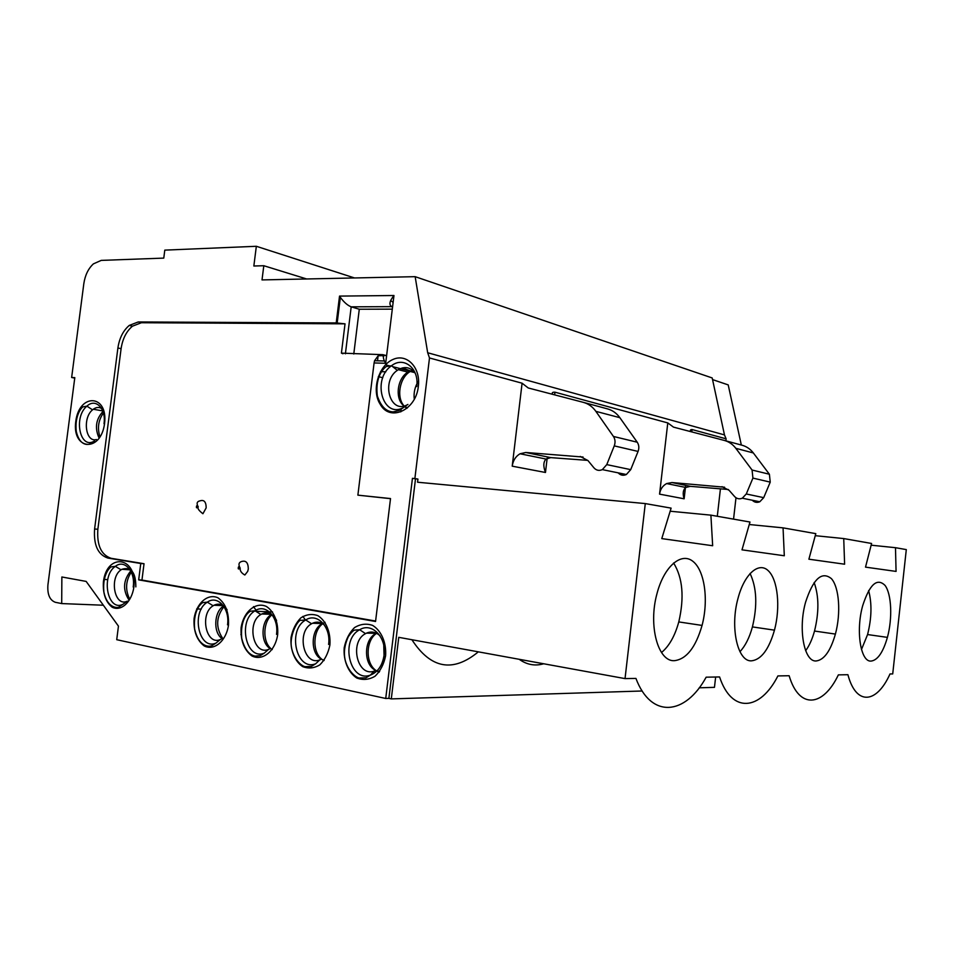 <?xml version="1.0" encoding="UTF-8"?>
<svg xmlns="http://www.w3.org/2000/svg" width="954" height="954" viewBox="0 0 954 954"><rect width="100%" height="100%" fill="white"/><g stroke="black" fill="none" stroke-linecap="round" stroke-linejoin="round"><path stroke-width="1.43" d="M74.746 378.094L71.645 377.498L83.821 283.684C85.085 275.217 88.281 268.611 93.397 263.876L101.219 260.394L163.778 258.105L164.792 250.127L256.34 246.287L253.847 266.011L263.805 265.725L262.016 279.916L415.157 276.672L427.678 352.753L429.491 357.965L522.088 383.21L512.215 466.172L545.473 472.48L547.155 458.266M545.473 472.48C543.136 466.351 543.315 461.879 546.022 459.053L550.768 457.622L525.797 452.482L520.049 453.77C515.685 456.334 513.073 460.472 512.215 466.172M525.797 452.482L583.049 457.038M618.144 472.838C620.47 475.319 623.212 475.879 626.361 474.52L630.713 469.642L638.071 451.421C639.299 448.034 639.025 444.969 637.236 442.215L619.861 417.685C616.594 413.165 612.456 410.232 607.459 408.872L583.311 402.349C588.379 403.721 592.565 406.726 595.868 411.353L613.434 436.455C615.235 439.269 615.509 442.417 614.257 445.888L606.768 464.61L602.344 469.618C599.112 471.026 596.31 470.429 593.948 467.842L587.962 460.567L580.223 456.441M583.311 402.349L528.242 387.968L522.088 383.21M554.644 394.873L554.966 392.177L667.776 422.92L659.56 494.136L684.137 498.799L685.676 485.371M684.137 498.799C682.492 493.588 683.052 489.819 685.807 487.47L690.338 486.337L671.95 482.545L666.655 483.571C662.66 485.729 660.287 489.247 659.56 494.136M671.95 482.545L724.563 487.208M752.277 500.242C754.423 502.388 756.927 502.901 759.789 501.768L763.713 497.654L770.236 482.128L769.389 474.233L753.338 452.947C750.309 449.012 746.505 446.424 741.914 445.184L724.253 440.414C728.904 441.666 732.755 444.302 735.82 448.32L752.074 470.036L752.921 478.097L746.278 493.981L742.295 498.203C739.362 499.371 736.81 498.823 734.628 496.581L729.083 490.296L721.975 486.659M724.253 440.414L673.512 427.13L667.776 422.92M415.157 276.672L712.197 377.951L724.468 434.905L427.678 352.753M691.805 431.923L692.079 429.55L726.113 438.828L724.468 434.905M726.113 438.828L725.887 440.855M720.425 488.842L717.301 516.269M906.3 549.599L892.717 673.918L889.999 673.965C876.702 703.682 856.179 706.032 847.915 674.705L838.363 674.872C823.135 706.926 799.142 709.681 789.137 675.73L777.904 675.921C760.266 710.73 731.837 713.986 719.578 676.946L706.151 677.185C685.449 715.25 651.224 719.173 635.936 678.413L625.037 678.604L645.286 503.581L671.115 508.124L661.778 538.605L712.662 545.736L710.897 515.148L749.975 522.029L741.997 549.838L784.307 555.765L783.055 527.86L815.801 533.644L808.897 559.199L844.612 564.208L843.73 538.569L871.574 543.47L865.516 567.129L896.068 571.41L895.484 547.691L906.3 549.599M380.539 371.643L385.821 371.81M400.787 411.878L401.193 408.539M382.792 377.724L378.309 376.627M692.079 429.55C690.1 429.598 689.861 430.349 691.364 431.804M690.338 486.337L728.307 489.497M871.145 545.187L895.484 547.691M871.062 661.086C860.58 662.207 855.595 630.618 862.714 605.611C869.643 584.289 877.096 577.564 885.085 585.458C891.585 594.247 892.586 618.335 887.411 637.379C883.094 652.345 877.644 660.251 871.062 661.086M861.486 649.495L867.568 634.553C871.694 618.168 872.051 603.524 868.629 590.586M699.199 687.81L714.463 687.345L715.643 677.018M733.554 519.143L735.987 497.761M741.33 445.029L728.212 384.903L712.543 379.585M543.732 663.769C535.063 666.274 526.894 664.783 519.226 659.309M554.966 392.177C552.342 392.094 551.615 392.833 552.783 394.384M749.26 524.521L783.055 527.86M751.561 660.836C737.669 662.04 729.81 627.613 738.002 598.385C744.358 573.962 758.8 561.405 768.28 570.731C777.868 579.698 780.599 607.245 774.469 630.153C768.912 649.388 761.268 659.619 751.561 660.836M739.958 651.689C745.277 645.989 749.439 637.737 752.42 626.909C757.548 605.492 756.76 587.676 750.059 573.461M550.768 457.622L587.795 460.377M239.311 568.656L240.217 569.228M815.253 535.683L843.73 538.569M816.171 660.967C804.174 662.124 797.938 629.235 805.558 602.272C813.213 578.744 821.847 570.886 831.447 578.673C839.293 587.557 841.034 613.243 835.406 634.076C830.517 650.998 824.113 659.965 816.171 660.967M805.653 650.688C809.302 645.751 812.259 639.204 814.513 631.047C819.116 612.301 818.997 596.131 814.144 582.536M429.491 357.965L414.871 478.562L417.935 479.063L415.503 478.836L388.886 698.376L385.726 698.471L116.722 639.693L118.451 626.134L86.158 581.415L61.867 576.979L61.7 603.572L55.344 602.296C49.727 600.185 47.247 594.414 47.915 584.945L74.806 377.629L71.645 377.498M354.506 277.948L256.34 246.287M306.628 278.962L263.805 265.725M393.835 296.599L393.215 296.408M645.286 503.581L417.554 482.223L417.935 479.063M670.161 511.225L710.897 515.148M674.406 660.681C658.069 661.945 648.112 625.669 656.948 593.782C663.924 566.593 681.108 551.817 692.842 561.286C704.696 570.373 708.786 600.078 702.061 625.419C695.693 647.444 686.475 659.19 674.406 660.681M478.324 651.844C452.947 672.797 430.803 668.766 411.913 639.74M388.886 698.376L391.295 698.9L398.76 637.332L625.037 678.604M391.295 698.9L642.197 690.994M107.707 579.615L103.807 579.388M272.546 611.931L257.079 611.323M201.282 609.105L196.691 608.926M103.342 605.23L61.7 603.572M385.726 698.471L412.438 478.336L414.871 478.562M377.522 360.791L378.13 355.794L374.564 360.707L374.087 362.949L357.881 495.15L390.52 498.56L375.554 621.483L138.676 579.865L140.763 563.492L107.921 558.078C97.94 554.775 93.504 545.068 94.601 528.969L117.902 347.971C119.381 338.133 123.173 330.621 129.255 325.421L138.235 321.963L336.213 322.929L345.026 323.835L141.419 322.726L132.451 326.185C126.357 331.36 122.577 338.861 121.098 348.675L97.857 529.267C96.771 545.33 101.219 555.013 111.189 558.317L144.03 563.719L141.955 580.056L375.614 621.042M353.779 354.006L359.288 309.239L392.297 309.144M390.663 300.534L393.12 302.37M412.438 478.336L415.503 478.836M661.504 652.524C669.136 646.216 674.895 636.008 678.783 621.925C684.459 597.442 682.73 577.79 673.596 562.979M357.881 495.15L390.508 498.668M138.676 579.865L141.955 580.056M140.763 563.492L144.03 563.719M345.026 323.835L341.413 353.123L342.951 353.755M374.087 362.949L385.678 363.271L393.966 295.513L339.529 296.098L340.351 297.35C344.012 302.299 347.626 305.459 351.191 306.83L359.288 309.239M393.966 295.513C389.411 301.261 388.731 304.97 391.927 306.651L392.571 306.854M385.678 363.271L384.414 360.97C382.614 356.796 383.126 354.971 385.953 355.484L378.13 355.794M402.421 367.91L410.84 371.094M408.765 370.796L392.726 366.682M390.901 366.217L385.464 364.822M382.53 355.902L382.9 354.673L341.413 353.123M382.9 354.673L385.953 355.484M199.911 500.886C204.037 499.479 206.124 501.804 206.171 507.862L202.952 513.693M241.66 561.501C246.013 560.225 248.219 562.729 248.302 569.001L247.706 571.363L244.928 574.928M135.838 586.889C135.838 572.388 131.175 566.521 121.838 569.288L121.075 569.8C108.995 577.671 114.552 607.233 127.109 601.247M276.588 620.434C272.749 613.589 267.812 611.442 261.778 613.982L260.871 614.495C246.299 622.545 253.43 655.839 268.527 649.412L269.457 649.018M379.966 635.769C375.828 631.965 371.356 631.083 366.527 633.122L365.537 633.635C349.081 641.851 357.309 677.567 374.35 671.067L375.387 670.674M324.384 624.965C320.651 621.936 316.704 621.364 312.53 623.248L311.576 623.761C296.11 631.894 303.766 666.369 319.781 659.906L320.771 659.512M227.064 609.725C223.427 604.395 219.074 602.904 213.982 605.253L213.136 605.766C199.374 613.732 206.052 645.93 220.291 639.538L221.173 639.144M101.577 408.455C98.906 406.917 96.139 407.179 93.265 409.242L92.538 409.838C82.33 417.947 85.526 442.799 96.461 439.532M415.288 373.372C410.697 367.242 405.033 366.002 398.307 369.675L397.329 370.343C380.861 381.242 390.007 414.31 407.119 404.901L407.93 404.46M130.746 570.981C123.316 580.08 122.601 589.56 128.599 599.422M271.64 614.543C260.931 619.659 259.953 642.913 270.256 648.589M271.043 649.03L272.248 649.555M375.912 670.435C365.203 663.125 365.668 640.372 376.603 633.325L376.496 633.361C363.557 638.405 363.08 665.224 375.9 670.447M376.413 670.674L379.62 671.497M322.512 623.63C310.706 628.662 309.907 653.693 321.426 659.19M322.07 659.512L324.193 660.251M223.618 606.064C214.018 611.347 212.945 632.633 222.008 638.524M103.426 411.019C96.175 418.567 94.601 427.297 98.691 437.182M412.557 370.271L407.942 372.132C397.019 378.285 394.634 399.249 404.114 405.987C396.089 397.281 399.595 377.569 410.28 371.464L412.569 370.283M404.878 406.535L407.477 407.835M131.306 572.114C125.797 580.581 125.141 589.333 129.315 598.361M272.009 614.793C263.137 621.638 262.326 641.04 270.65 648.362M271.413 649.03L272.2 649.626M376.234 670.674L379.072 672.224M325.075 622.282L323.478 623.2M322.714 623.749C312.852 630.701 312.185 651.725 321.641 659.071M322.19 659.512L323.907 660.633M223.975 606.613C216.141 616.833 215.616 627.291 222.425 637.999M240.873 634.565L241.267 633.873M104.129 412.116C98.667 419.14 97.177 427.058 99.645 435.871M404.734 406.642L406.798 408.395M746.278 493.981L763.713 497.654M752.921 478.097L770.236 482.128M752.074 470.036L769.389 474.233M735.82 448.32L753.338 452.947M606.768 464.61L630.713 469.642M614.257 445.888L638.071 451.421M613.434 436.455L637.236 442.215M595.868 411.353L619.861 417.685M339.529 296.098L336.213 322.929M133.846 587.366C137.746 556.719 106.92 551.913 103.402 581.845C102.722 593.519 105.62 601.962 112.119 607.185C120.979 611.8 131.58 602.272 133.846 587.366M277.638 634.839C278.568 622.58 274.108 611.359 266.416 606.47C255.6 601.461 243.497 611.8 241.1 627.744C240.468 640.575 244.081 649.984 251.928 655.958C262.612 661.361 275.169 651.224 277.638 634.839M385.607 655.815C386.537 642.734 381.35 630.701 372.597 625.395C366.384 623.26 360.35 624.011 354.483 627.625C349.307 632.776 345.885 639.49 344.191 647.778C343.261 660.526 348.162 672.427 356.748 677.996C362.914 680.333 368.995 679.761 374.982 676.267C380.324 671.127 383.866 664.306 385.607 655.815M329.905 644.999C330.847 632.335 326.029 620.732 317.837 615.628C312.018 613.601 306.341 614.352 300.82 617.882C295.931 622.902 292.675 629.425 291.053 637.451C290.111 649.805 294.655 661.289 302.704 666.631C308.488 668.861 314.2 668.265 319.84 664.843C324.873 659.834 328.236 653.228 329.905 644.999M228.471 625.299C229.079 612.551 225.597 603.405 218.037 597.848C207.865 593.042 196.393 603.131 194.067 618.609C193.412 631.059 196.774 640.158 204.156 645.906C214.209 651.081 226.074 641.183 228.471 625.299M104.558 423.588C108.339 394.169 79.194 392.738 75.771 421.465C71.753 450.169 100.754 453.031 104.558 423.588M379.096 402.385L380.849 405.367C391.092 421.835 416.254 409.504 418.341 386.287C420.809 367.612 406.893 353.135 393.12 359.396C379.298 365.108 371.81 388.183 379.096 402.385M107.921 558.078L111.189 558.317M94.601 528.969L97.857 529.267M117.902 347.971L121.098 348.675M138.235 321.963L141.419 322.726M345.396 353.815L351.191 306.83L391.927 306.651M133.202 587.044C135.587 571.518 124.473 558.913 115.362 566.354C100.647 576.013 107.659 612.122 122.935 604.311L119.345 606.637C119.047 608.151 107.516 609.487 103.879 591.993C102.197 574.034 110.294 566.807 111.451 566.819L115.362 566.354L121.075 569.8M276.517 634.35C279.069 617.465 265.808 603.238 255.052 610.798C237.474 620.565 246.025 660.86 264.282 653.132L260.251 655.648L255.088 656.125C248.97 654.933 244.51 649.006 241.72 638.345C239.931 617.703 249.232 611.562 250.604 611.192L255.052 610.798L260.871 614.495M384.08 655.219C386.764 637.32 371.75 621.996 359.682 629.747C339.839 639.717 349.689 682.945 370.319 675.146C377.844 672.188 382.423 665.546 384.08 655.219M328.593 644.451C331.217 627.076 317.122 612.325 305.733 619.969C287.082 629.843 296.241 671.556 315.631 663.793L311.445 666.381L305.28 666.655C303.157 666.727 295.406 661.802 292.151 650.294C287.774 636.783 298.483 618.609 301.094 620.338L305.733 619.969L311.576 623.761M227.529 624.846C230.021 608.413 217.524 594.688 207.34 602.165C190.752 611.824 198.742 650.783 215.962 643.103L212.086 645.548C209.236 647.122 198.778 647.325 194.616 628.948C192.887 609.32 201.926 602.618 203.071 602.57L207.34 602.165L213.136 605.766M104.022 423.695C106.347 408.539 95.579 397.758 86.909 406.154C73.064 417.292 80.16 450.419 94.553 440.927L91.143 443.3C88.627 445.172 79.766 446.567 76.26 431.399C74.507 414.883 82.056 406.845 83.165 406.821L86.909 406.154L92.538 409.838M416.719 386.537C419.438 368.518 403.745 355.925 391.534 365.74C371.666 378.965 382.637 418.985 403.351 407.644L399.046 410.518L393.298 411.866C386.239 411.77 380.92 406.487 377.367 396.005C374.612 374.934 385.559 366.551 386.668 366.431L391.534 365.74L397.329 370.343M197.657 506.848C195.546 510.39 196.5 502.901 197.657 506.848M239.549 568.012C237.331 571.601 238.297 563.862 239.549 568.012M302.871 616.415L305.375 619.933M384.188 660.705L383.77 645.488M253.502 606.613L257.592 612.408M414.179 398.414C413.654 392.38 414.978 386.787 418.15 381.636M685.807 487.47L666.655 483.571M742.295 498.203L759.789 501.768M867.568 634.553L887.411 637.379M546.022 459.053L520.049 453.77M752.42 626.909L774.469 630.153M602.344 469.618L626.361 474.52M814.513 631.047L835.406 634.076M678.783 621.925L702.061 625.419M129.255 325.421L132.451 326.185M337.179 322.953L340.351 297.35M384.414 360.97L374.564 360.707M365.537 633.635L359.682 629.747L354.816 630.081C353.517 630.189 351.37 632.347 348.389 636.556C344.454 645.095 343.44 653.156 345.348 660.74C348.735 672.63 356.903 677.96 359.3 677.984L365.954 677.805L370.319 675.146L374.35 671.067M127.359 601.139L122.935 604.311M268.527 649.412L264.282 653.132M319.781 659.906L315.631 663.793M220.291 639.538L215.962 643.103M407.119 404.901L403.351 407.644M202.892 513.729C198.754 510.509 197.216 508.243 198.277 506.92C196.309 503.557 196.87 501.53 199.97 500.85M244.796 575C241.362 573.02 239.824 570.719 240.181 568.107C238.178 564.601 238.703 562.383 241.756 561.441M130.09 569.824L121.838 569.288M271.33 614.34L261.778 613.982M376.496 633.361L366.527 633.122M322.392 623.57L312.53 623.248M223.236 605.647L213.982 605.253M102.746 410.9L93.265 409.242M407.942 372.132L398.307 369.675M408.586 371.75L410.971 371.058M414.763 372.62L410.28 371.464"/></g></svg>
